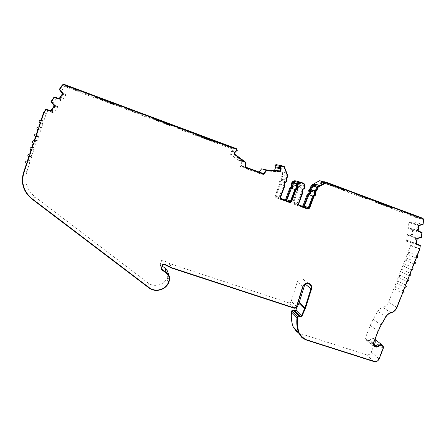 <?xml version="1.0" encoding="UTF-8"?>
<svg xmlns="http://www.w3.org/2000/svg" width="446" height="446" viewBox="0 0 446 446"><rect width="100%" height="100%" fill="white"/><g stroke="black" fill="none" stroke-linecap="round" stroke-linejoin="round"><path stroke-width="0.33" stroke-dasharray="2.23 1.67" d="M314.129 192.204L314.937 192.438L315.367 191.289L316.114 191.172L317.569 187.287L318.946 186.523L317.73 186.216M308.192 208.934L309.15 207.914L313.527 196.218L315.417 194.768L314.937 192.438M296.255 185.625L297.075 185.854L297.945 183.869L299.968 182.949L295.581 181.79M290.34 202.456L291.288 201.436L295.659 189.661L297.566 188.201L297.075 185.854M341.625 188.095L336.83 186.25L336.518 187.069L330.938 185.084L331.506 185.592L326.656 184.087L338.542 188.507L343.058 189.595L341.313 188.914L341.625 188.095L342.829 188.546L342.517 189.366M327.498 184.326L327.799 183.518L331.813 184.783L331.071 184.27L330.765 185.09M101.811 99.575L107.843 101.766L108.149 100.868L102.073 98.599L101.811 99.575L99.525 98.761L100.027 99.586L113.713 104.693L110.502 103.182L113.535 104.035L112.609 103.606L112.916 102.714L108.177 100.947L107.871 101.839L112.609 103.606M113.329 104.475L113.63 103.6L110.809 102.296L113.479 103.043L113.172 103.929M113.033 103.126L122.349 106.605L113.033 103.126M122.042 107.486L112.738 103.996L122.037 107.492L122.338 106.616M373.525 343.682L369.868 340.337C370.888 338.458 372.321 337.89 374.161 338.648C375.337 339.467 375.694 340.616 375.231 342.088L371.312 352.145C370.219 354.325 368.541 355.183 366.289 354.715L300.13 333.524L296.439 331.512L302.048 337.8M375.811 345.572L376.541 346.174L377.428 344.713M50.872 111.868L53.13 112.643L53.347 111.673L50.989 111.115L50.872 111.868L51.379 112.214L55.783 105.73L55.276 105.384L54.206 105.858M59.151 99.681L61.152 100.841L61.364 99.865L59.273 98.923L59.151 99.681L59.652 100.027L64.062 93.537L63.561 93.186L62.518 93.621L64.363 94.937L61.459 91.096L64.48 86.647L66.114 86.15L77.191 90.282L77.788 91.491L77.191 90.282M93.738 97.401L94.892 96.804L93.783 97.457L97.59 98.488C97.172 97.997 93.136 96.303 85.481 93.404L85.788 92.5L73.066 88.224L77.069 90.159M85.481 93.404L72.765 89.116L77.721 91.43M150.04 118.385L151.227 117.822L150.001 118.407L154.522 119.673L143.846 115.174L144.153 114.287L130.895 109.85L134.023 111.405L134.558 112.654L134.023 111.405M143.846 115.174L130.594 110.725L134.575 112.621M355.702 194.205L356.008 193.391L364.109 196.747L357.776 194.885L356.454 195.331L363.038 197.422L355.702 194.205L341.502 189.528L342.935 190.291L342.734 189.271L342.182 189.137L342.935 190.291M404.834 212.536L405.141 211.733L406.635 212.29L412.472 214.766L405.408 212.653L404.065 213.076L411.078 215.334L404.834 212.536L390.975 208.193L390.847 207.223L390.183 207.044L390.975 208.193M159.434 121.072L159.819 120.158L159.434 121.072L157.154 120.264L156.407 120.604L169.625 125.532L167.122 124.3L170.589 125.315L169.854 124.958L170.16 124.083L170.963 124.423L170.656 125.298L170.963 124.423L170.483 124.323L170.177 125.192M169.391 125.376L169.692 124.518L167.423 123.431L170.483 124.323M321.822 182.141L329.611 184.834L324.058 182.659L320.49 183.741L321.298 182.531M323.924 181.684L329.917 184.02L323.473 181.868M385.734 205.489L386.046 204.681L386.559 204.814L386.247 205.623L375.448 202.278L386.972 206.565L392.424 208.009L390.78 207.368L391.092 206.565L392.257 207L391.945 207.803M376.402 202.556L376.708 201.765L380.694 202.791L380.382 203.599M161.051 269.167L162.344 264.679L164.256 263.915L171.621 267.572L294.115 307.768L296.278 306.681L302.594 286.477C303.96 283.472 306.146 282.463 309.145 283.444L310.009 284.002M405.408 212.653L413.615 215.786L414.323 217.035L413.71 221.79L409.662 222.827L418.03 225.347L417.835 224.483L417.344 224.45L416.452 231.357L416.943 231.396L417.356 230.576L409.015 227.917L412.723 229.517L412.098 234.384L408.062 235.432L416.358 238.309L416.163 237.45L415.672 237.417L414.786 244.291L415.276 244.324L415.683 243.516L407.415 240.494L411.106 242.072L410.615 245.618L408.123 252.012L408.748 253.545L407.226 254.309L416.308 258.067M407.226 254.309L405.888 257.743L406.512 259.271L404.996 260.035L413.994 263.976M404.996 260.035L403.658 263.469L404.282 264.991L402.766 265.755L411.691 269.875M402.766 265.755L401.433 269.183L402.058 270.7L400.541 271.463L409.383 275.762M400.541 271.463L399.209 274.887L399.839 276.403L398.323 277.167L407.087 281.643M398.323 277.167L396.99 280.584L397.62 282.095L396.104 282.859L404.79 287.514M396.104 282.859L394.777 286.271L395.401 287.782L393.89 288.545L402.498 293.373M293.964 308.164L288.562 302.756C289.816 303.018 290.703 302.544 291.221 301.329L297.37 281.604C298.647 279.124 300.548 278.315 303.074 279.179C304.863 280.233 305.516 281.811 305.014 283.918L304.969 284.063M196.151 134.123L209.86 139.581L215.044 141.176L211.594 139.643L196.151 134.123L195.844 134.982L214.743 142.029L199.178 136.554L195.844 134.982M195.9 134.135L195.593 134.987M200.103 135.701L199.802 136.554M200.365 135.701L200.064 136.554M201.007 135.696L200.7 136.554M208.773 138.834L208.466 139.687M209.481 138.857L209.174 139.715M211.594 139.643L211.281 140.501M210.863 139.62L210.562 140.468M215.044 141.176L214.743 142.029M214.732 141.159L214.431 142.012M210.568 139.609L210.261 140.457M209.86 139.581L209.559 140.423M207.786 138.806L207.485 139.648M208.477 138.829L208.176 139.676M199.474 135.707L199.178 136.554M101.264 100.071L101.565 99.196L100.874 98.912L100.579 99.787L101.264 100.071L113.161 104.481L109.956 102.954L112.961 103.784L100.099 98.984L100.4 98.087L101.058 98.304L100.751 99.196M100.579 99.787L100.099 98.984L100.406 98.087L100.874 98.912M113.479 103.043L113.836 103.143L113.535 104.035L113.841 103.143L113.524 103.985M114.014 103.818L113.702 104.648M102.112 98.677L99.832 97.869L99.525 98.767L99.832 97.869L100.328 98.711L108.556 101.883L108.261 102.753M157.555 121.056L157.856 120.203L157.248 119.946L156.947 120.805L168.415 125.109L169.145 125.32L169.447 124.467L168.716 124.256L168.415 125.109M166.581 124.099L169.145 125.32L169.447 124.467L166.888 123.23L169.959 124.122L169.653 124.991L166.581 124.099L166.888 123.23M156.947 120.805L157.694 120.47L169.653 124.991M169.502 124.841L169.809 123.966L170.411 124.222L170.104 125.097L170.411 124.222L169.959 124.122M159.512 121.039L169.854 124.958M159.74 120.191L157.46 119.383L157.154 120.264L157.46 119.383L156.708 119.745L158.837 120.582L158.464 121.468M342.121 189.232L342.428 188.413L342.835 188.586L342.522 189.405L331.138 185.201L331.45 184.382L332.493 184.705L332.186 185.525M342.522 189.405L337.321 188.078L327.18 184.276L332.342 185.826L331.138 185.201M336.518 187.069L341.313 188.914M391.532 207.663L391.844 206.86L392.201 207.011L391.895 207.814L380.789 203.727L381.096 202.919L382.233 203.276L381.927 204.078M391.895 207.814L385.751 206.13L375.967 202.467L380.789 203.727M386.247 205.623L390.78 207.368M408.291 235.449L417.439 238.621M412.098 234.384L421.364 237.517M412.723 229.517L422.016 232.5M409.25 227.934L418.214 230.794M409.896 222.844L419.123 225.62M413.71 221.79L423.053 224.528M281.811 165.633L276.62 164.68L279.062 165.589L284.331 166.575M151.149 117.872L232.689 148.295L233.464 149.968L231.574 151.389L230.526 154.288L234.105 154.885L241.838 160.85L244.798 161.926M233.464 149.968L237.261 150.43M61.459 91.096L59.262 89.468M50.861 110.786L54.429 105.953L56.575 106.917L53.425 102.931L56.531 98.354L61.124 99.703L59.179 98.538M56.531 98.354L54.156 96.983M53.425 102.931L50.939 101.727M56.335 106.75L53.96 105.685M167.958 272.467L167.679 276.453L166.832 278.616C163.543 285.329 153.792 287.558 147.972 282.875L35.017 196.881C26.86 189.996 24.14 181.555 26.86 171.559L29.843 162.651C28.388 161.184 28.678 160.32 30.713 160.053L31.956 156.133C30.573 154.645 30.886 153.786 32.887 153.552L34.052 149.588C32.77 148.078 33.11 147.225 35.067 147.041L36.154 143.027C34.972 141.499 35.334 140.663 37.252 140.518L38.562 136.599L38.267 136.454C37.174 134.909 37.57 134.084 39.438 133.984L40.753 130.054L40.385 129.858C39.387 128.314 39.806 127.506 41.634 127.433L42.95 123.503L42.509 123.258C41.606 121.708 42.041 120.911 43.825 120.877L46.278 113.557L48.514 110.179L53.107 111.511L50.905 110.719M48.514 110.179L45.849 109.237M43.825 120.877L40.999 120.32M42.95 123.503L40.09 123.04M41.634 127.433L38.73 127.116M40.753 130.054L37.821 129.831M39.438 133.984L36.461 133.895M38.562 136.599L35.552 136.604M37.252 140.518L34.197 140.668M36.377 143.127L33.288 143.372M35.067 147.041L31.934 147.425M34.197 149.65L31.03 150.124M32.887 153.552L29.681 154.171M32.017 156.156L28.778 156.864M30.713 160.053L27.429 160.906M29.843 162.651L26.526 163.593M288.562 302.756L169.865 263.681L162.679 260.113L161.446 260.603L160.198 264.11L160.527 265.091L162.266 266.229M393.89 288.545L388.566 302.21C387.446 304.852 385.55 306.592 382.874 307.422C380.689 308.069 378.988 309.401 377.773 311.414L373.207 319.28L370.275 325.374L365.202 338.43L371.061 343.308L372.962 345.672L373.497 345.031C372.416 344.011 371.897 342.69 371.931 341.073L371.061 343.308M394.777 286.271L403.418 291.026M396.99 280.584L405.709 285.167M399.209 274.887L408.006 279.291M401.433 269.183L410.309 273.409M403.658 263.469L412.611 267.516M405.888 257.743L414.919 261.612M408.123 252.012L417.227 255.703M411.106 242.072L420.327 245.451M407.65 240.511L416.536 243.756M50.415 111.06L46.072 109.8L44.003 112.905L23.911 172.981C21.157 183.122 23.922 191.685 32.207 198.66L149.12 287.486C154.918 292.147 164.652 289.917 167.93 283.221L168.789 281.041L168.878 276.475M58.721 98.828L54.379 97.551L51.541 101.727L54.886 105.747L50.928 111.433M59.307 99.235L63.198 93.509M263.714 174.213L244.96 167.317L245.283 162.589L234.011 154.171L234.886 151.746L236.843 150.274L236.308 149.131L63.934 84.796L62.802 85.136L59.797 89.417M59.864 89.468L62.607 93.103M267.171 170.69L266.479 170.433M280.913 199.1L280.11 197.394L284.397 185.051C283.511 183.596 283.873 182.576 285.479 181.985L286.349 180.519L286.02 179.47L287.369 175.83L283.996 166.932L281.599 166.04M298.982 205.651L298.173 203.945L302.466 191.691C301.591 190.213 301.97 189.199 303.598 188.641L304.629 186.612L303.86 183.824M303.676 183.774L300.543 182.615M418.047 231.262L417.751 231.24L418.538 225.152L422.697 224.199L423.293 219.594L422.808 218.741L326.143 182.659M422.697 224.199L422.986 224.282M419.112 225.197L419.396 225.28M418.538 225.152L418.822 225.241M417.751 231.24L418.036 231.335M416.369 244.235L416.079 244.213L416.859 238.158L421.007 237.194L421.582 232.773L421.871 232.862M421.582 232.773L418.32 231.284M421.007 237.194L421.292 237.289M417.428 238.197L417.712 238.292M416.859 238.158L417.144 238.253M416.079 244.213L416.358 244.319M374.356 346.286L374.266 346.213C373.118 345.014 372.823 343.755 373.374 342.439L377.745 331.233L380.806 324.883L385.522 316.772C386.844 314.592 388.683 313.153 391.047 312.445C393.667 311.631 395.524 309.925 396.622 307.333L419.441 248.974L419.892 245.718L420.177 245.824M419.892 245.718L416.648 244.252M301.234 336.44L302.343 337.488L306.001 339.478L374.105 361.199C376.195 361.628 377.745 360.831 378.765 358.807L382.819 348.438L382.261 345.661M241.838 160.85L238.025 160.069L241.682 161.424L241.576 165.789L245.623 166.787M241.682 161.424L245.735 162.277M241.576 165.789L245.155 166.949L244.207 166.971L244.018 167.495L263.536 174.681L263.725 174.163L263.029 173.539L258.847 172.429L259.065 172.033M258.942 172.184L260.821 172.68M298.909 205.138L298.419 204.959L297.928 203.844L302.304 192.098L302.109 191.167C301.457 190.063 301.741 189.305 302.957 188.887L303.715 188.301L304.362 186.573L303.336 183.25L303.999 183.423M294.773 180.658L298.937 182.107L299.941 185.352L299.311 187.041L298.569 187.61C297.382 188.017 297.108 188.758 297.744 189.834L297.934 190.743L293.674 202.205L294.154 203.292L298.692 204.943M298.14 181.901L299.138 185.135L298.513 186.813L297.777 187.381C296.59 187.783 296.317 188.519 296.952 189.595L297.142 190.498L292.905 201.91L293.379 202.991L298.669 204.909M286.193 172.953L282.184 172.056L281.733 173.271L285.73 174.202L286.193 172.953L287.224 175.674L285.925 179.175L286.148 180.507L285.719 181.667L284.916 182.258C283.712 182.698 283.444 183.462 284.102 184.549L284.303 185.491L279.932 197.316L280.863 198.593M285.925 179.175L286.527 179.337M287.224 175.674L287.832 175.819M279.062 165.589L282.463 174.537L283.193 174.709L282.184 172.056M282.463 174.537L281.203 177.943L281.928 178.132L283.193 174.709M280.64 198.398L276.581 196.926L276.091 195.827L280.35 184.293L280.155 183.373C279.508 182.308 279.77 181.561 280.947 181.137L281.727 180.563L282.145 179.426L281.928 178.132M281.203 177.943L281.42 179.231L281.002 180.362L280.227 180.937C279.057 181.36 278.795 182.102 279.441 183.161L279.636 184.075L275.399 195.56L275.879 196.647L280.618 198.364M374.043 345.371L374.528 345.89M263.458 173.65L245.529 167.044M59.167 98.555L62.713 93.755L64.363 94.937M417.205 238.604L416.358 238.309L415.683 243.516L416.531 243.823M418.203 230.85L417.356 230.576L418.03 225.347L418.883 225.604M244.676 161.904L234.54 154.009M304.033 206.994L302.5 207.228L293.853 204.101C292.95 203.66 292.626 202.936 292.899 201.927L297.159 190.459C296.094 188.664 296.551 187.431 298.536 186.757L299.154 184.739L298.246 182.776L302.628 183.93L303.559 185.943L302.923 188.011C300.894 188.703 300.42 189.968 301.507 191.808L297.136 203.554C296.858 204.591 297.181 205.333 298.112 205.779L306.954 208.984L308.141 208.957M298.246 182.776L298.547 181.962L298.937 182.107M303.336 183.25L298.547 181.962M302.934 183.1L302.628 183.93M318.946 186.523L319.408 185.291M392.352 207.992L392.736 207.2L392.257 207M385.907 206.203L386.208 205.416L387.279 205.779L386.972 206.565M392.658 207.189L387.279 205.779M379.334 203.805L379.635 203.019L385.065 204.987L384.764 205.779M384.569 204.859L384.268 205.645M379.635 203.019L380.12 203.147L379.819 203.934M386.208 205.416L385.065 204.987M376.708 201.765L375.749 201.492L376.234 201.698L375.933 202.484M381.77 204.006L382.077 203.198L380.694 202.791M380.12 203.147L376.234 201.698M391.092 206.565L391.616 206.699L391.304 207.507M391.616 206.699L386.559 204.814M382.077 203.198L386.046 204.681M169.625 125.532L169.987 124.663L169.686 125.521L169.987 124.663L169.692 124.518M169.92 124.679L169.012 124.378L168.711 125.231M164.251 123.57L164.463 122.739L164.167 123.598M158.542 121.44L158.837 120.582M164.463 122.739L158.765 120.615M164.552 122.717L169.012 124.378M165.371 123.224L165.589 122.377L165.282 123.252M159.819 120.158L165.683 122.349M170.16 124.083L165.589 122.377M409.015 227.917L408.614 228.709L416.943 231.396M417.835 224.483L409.473 221.991L409.662 222.827M405.141 211.733C398.757 209.336 390.339 206.576 390.217 206.827L390.847 207.223M404.065 213.076L390.612 208.098M404.712 212.463L403.686 212.971M356.008 193.391L342.734 189.271M356.454 195.331L342.634 190.213M356.137 195.248L357.776 194.885M279.408 171.699L269.908 171.242L265.236 170.138L274.457 170.562L279.408 171.699L279.731 170.818M267.121 170.21L269.908 171.242M261.64 168.805L265.236 170.138M258.847 172.429L259.527 173.037L263.725 174.163M244.207 166.971L240.567 166.057L241.487 166.035M234.429 153.987L234.105 154.885M144.153 114.287C151.004 116.885 154.561 118.391 154.823 118.809L151.227 117.822M85.788 92.5C93.443 95.399 97.479 97.1 97.891 97.607L94.892 96.804M64.603 95.104L65.423 94.552L63.561 93.186M56.575 106.917L57.4 106.365L55.276 105.384M376.541 346.174L374.45 346.364L373.185 345.834M416.163 237.45L407.867 234.596L408.062 235.432M407.415 240.494L407.02 241.28L415.276 244.324M124.802 108.902L129.195 110.508L129.368 109.85L128.481 109.482L123.971 107.837L123.932 108.54L124.802 108.902L125.097 108.038L128.615 109.348L128.314 110.218M125.097 108.038L124.233 107.67L123.932 108.54M128.481 109.482L128.788 108.595L124.278 106.951L124.233 107.67M128.788 108.595L129.674 108.969L129.368 109.85M128.615 109.348L129.496 109.638L129.195 110.508L129.674 108.969M67.452 87.528L71.923 89.161L69.626 87.528L65.027 85.849L66.471 87.121L67.452 87.528L67.742 86.636L71.388 87.996L71.092 88.882M67.742 86.636L66.761 86.229L66.471 87.121M65.345 84.952L65.032 85.855L65.345 84.952L66.761 86.229M65.339 84.946L66.192 85.225L65.88 86.128M69.626 87.528L69.938 86.624L66.192 85.225M69.938 86.624L70.942 87.042L70.63 87.94M71.923 89.155L72.213 88.263L70.942 87.042M72.213 88.263L71.388 87.996M230.264 148.25L177.725 128.665L177.976 127.824L230.476 147.409L230.264 148.25L233.163 148.568L233.57 147.726L179.593 127.573L179.236 128.454L233.163 148.568M179.236 128.454L177.725 128.665M179.593 127.573L177.976 127.824M233.57 147.726L230.476 147.409M112.916 102.714L113.825 103.093M113.63 103.6L114.003 103.773M114.014 103.823L113.15 103.533L112.849 104.409M108.227 102.686L108.529 101.811L113.15 103.533M94.965 96.916L133.99 111.472M102.357 100.556L102.652 99.681M102.312 100.478L102.613 99.603M102.073 98.599L101.766 99.497M409.963 215.212L420.745 218.529L409.963 215.212L410.298 214.442L414.306 215.897L413.972 216.667M420.656 218.512L420.929 217.704L414.306 215.897M420.929 217.704L420.578 217.536L420.299 218.339M417.317 217.224L417.59 216.421L420.578 217.536M417.59 216.421L416.475 216.042L416.196 216.845M409.601 215.039L409.935 214.27L416.475 216.042M409.935 214.27L410.298 214.442M362.431 197.489L372.254 200.444L367.582 198.71L362.431 197.489L362.76 196.703L366.829 198.186L366.5 198.972M372.187 200.432L372.471 199.613L366.829 198.186M372.471 199.613L372.036 199.412L371.752 200.232M368.664 199.078L368.948 198.258L372.036 199.412M368.948 198.258L367.861 197.89L367.582 198.71M361.985 197.288L362.314 196.502L367.861 197.89M362.314 196.502L362.76 196.703M330.815 185.72L331.116 184.917L331.517 185.012L327.503 183.512L327.202 184.321M331.116 184.917L336.624 186.919L336.323 187.716M337.505 188.156L337.806 187.359L336.624 186.919M337.806 187.359L338.843 187.705L338.542 188.507M343.007 189.583L343.314 188.77L338.843 187.705M343.314 188.77L342.829 188.546M331.997 185.441L332.303 184.616L336.83 186.25M332.303 184.616L331.071 184.27M327.799 183.518L327.503 183.512M357.185 194.735L390.183 207.044M319.581 180.708L342.182 189.137M336.217 186.818L335.91 187.621M331.517 185.012L331.216 185.815M342.054 188.201L341.748 189.02M336.094 186.969L336.407 186.149M299.879 181.968L300.275 182.119L299.818 181.996M286.577 200.667L285.022 200.901L276.28 197.734C275.366 197.294 275.037 196.563 275.305 195.543L279.564 184.003C278.488 182.236 278.923 180.992 280.868 180.279L281.359 179.136L280.874 178.573L282.29 174.732L281.733 173.271M300.275 182.119L299.968 182.949M285.73 174.202L286.299 175.696L284.843 179.632L285.34 180.212L284.838 181.377C282.848 182.113 282.402 183.384 283.5 185.196L279.129 197.02C278.856 198.069 279.185 198.816 280.121 199.267L289.075 202.512L290.307 202.473M369.784 340.593L366.645 340.348L365.202 338.43M57.4 106.365L57.885 106.7L53.62 112.977L53.13 112.643M65.423 94.552L65.908 94.892L61.637 101.175L61.152 100.841M93.783 97.457L77.788 91.491M150.001 118.407L134.558 112.654M238.025 160.069L230.526 154.288M259.527 173.037L259.343 173.539L240.383 166.559L240.567 166.057M408.614 228.709L408.14 228.675L408.993 221.952L409.473 221.991M407.02 241.28L406.54 241.247L407.393 234.563L407.867 234.596M322.369 182.269L324.058 182.659M408.993 221.952L417.344 224.45M408.14 228.675L416.452 231.357M407.393 234.563L415.672 237.417M406.54 241.247L414.786 244.291M53.62 112.977L51.379 112.214M57.885 106.7L55.783 105.73M61.637 101.175L59.652 100.027M65.908 94.892L64.062 93.537M240.383 166.559L244.018 167.495M259.343 173.539L263.536 174.681M282.29 174.732L286.299 175.696M280.874 178.573L284.843 179.632M280.941 180.273L284.91 181.371M279.564 184.003L283.5 185.196M294.845 189.411L295.659 189.661M298.608 182.581L299.902 182.921M316.749 187.069L317.569 187.287M298.313 182.799L302.695 183.958M298.536 186.757L302.923 188.011M297.159 190.459L301.507 191.808M312.718 195.967L313.527 196.218M311.425 189.845L316.114 191.172M392.201 207.011L386.058 205.344L385.751 206.13M376.335 202.618L376.636 201.832L386.058 205.344M376.636 201.832L381.096 202.919M391.844 206.86L382.233 203.276M342.835 188.586L337.622 187.275L337.321 188.078M327.587 184.449L327.894 183.646L337.622 187.275M327.894 183.646L332.649 185.012L331.45 184.382M342.428 188.413L332.493 184.705M157.248 119.946L158.001 119.589L158.692 119.818L158.386 120.699M169.809 123.966L158.692 119.818M157.856 120.203L168.716 124.256M112.275 103.494L112.582 102.602L101.058 98.304M112.582 102.602L110.262 102.067L113.451 103.572L112.816 103.394L112.515 104.269M101.565 99.196L112.816 103.394M375.231 342.088L383.186 348.56M83.642 92.718L83.948 91.815M142.073 114.516L142.38 113.63M414.323 217.035L423.689 219.627M413.615 215.786L422.964 218.339M232.333 150.809L236.09 151.305M232.689 148.295L236.458 148.702M66.114 86.15L64.085 84.344M64.48 86.647L62.395 84.851M46.44 113.234L43.702 112.403M46.278 113.557L43.535 112.738M26.86 171.559L23.443 172.819M35.017 196.881L31.917 199.028M147.972 282.875L148.836 287.832M166.832 278.616L168.326 283.411M167.25 277.663L168.761 282.43M167.679 276.453L169.207 281.181M160.527 265.091L161.502 268.375M160.198 264.11L161.48 268.436M161.446 260.603L162.773 264.818M162.679 260.113L164.044 264.311M169.274 263.441L170.857 267.739M169.865 263.681L171.47 267.99M296.707 306.686L291.221 301.329M302.99 286.583L297.292 281.839M300.13 333.524L305.85 339.869M366.289 354.715L373.954 361.583M371.312 352.145L379.128 358.924M373.207 319.28L381.146 325.067M377.773 311.414L385.862 316.961M382.874 307.422L391.125 312.836M388.566 302.21L396.99 307.461M410.615 245.618L419.809 249.102M410.694 245.306L419.892 248.784M422.808 218.741L423.098 218.819M423.293 219.594L423.583 219.677M419.496 248.756L419.781 248.868M419.441 248.974L419.725 249.08M370.275 325.374L378.113 331.35M231.574 151.389L235.304 151.902M298.419 204.959L299.06 205.21M297.928 203.844L298.569 204.09M302.304 192.098L302.962 192.304M302.109 191.167L302.767 191.367M302.957 188.887L303.62 189.082M303.715 188.301L304.378 188.496M304.362 186.573L305.025 186.757M304.339 185.564L305.008 185.748M299.115 184.153L299.918 184.371M299.138 185.135L299.941 185.352M298.513 186.813L299.311 187.041M297.777 187.381L298.569 187.61M296.952 189.595L297.744 189.834M297.142 190.498L297.934 190.743M292.905 201.91L293.674 202.205M293.379 202.991L294.154 203.292M280.428 198.437L281.013 198.665M279.932 197.316L280.512 197.539M284.303 185.491L284.899 185.67M284.102 184.549L284.699 184.728M284.949 182.258L285.552 182.425M285.719 181.667L286.321 181.834M286.148 180.507L286.75 180.669M281.42 179.231L282.145 179.426M281.002 180.362L281.727 180.563M280.261 180.931L280.98 181.132M279.441 183.161L280.155 183.373M279.636 184.075L280.35 184.293M275.399 195.56L276.091 195.827M275.879 196.647L276.581 196.926M376.14 201.586L375.839 202.378M375.515 202.294L375.816 201.503M380.984 202.83L380.678 203.638M380.343 203.549L380.65 202.746M170.589 125.315L170.896 124.44M157.516 120.091L157.215 120.944M156.407 120.604L156.708 119.745M158.079 120.565L158.386 119.69M406.323 213.093L406.635 212.29M357.24 194.785L357.553 193.965M125.175 107.246L124.869 108.133M101.242 99.096L100.941 99.971M100.027 99.586L100.328 98.711M100.4 99.051L100.707 98.153M412.885 216.299L413.219 215.53M365.441 198.615L365.77 197.829M327.269 183.351L326.963 184.153M326.701 184.092L327.002 183.289M331.244 184.265L330.938 185.084M330.664 185.023L330.971 184.198M366.305 340.103L372.962 345.672M281.359 179.136L285.34 180.212M275.305 195.543L279.129 197.02M276.28 197.734L280.121 199.267M285.022 200.901L289.075 202.512M290.497 201.129L291.288 201.436M296.891 183.897L297.716 184.12M297.014 183.618L297.945 183.869M299.154 184.739L303.559 185.943M299.166 185.068L303.564 186.277M292.899 201.927L297.136 203.554M293.853 204.101L298.112 205.779M302.5 207.228L306.954 208.984M308.364 207.613L309.15 207.914M314.558 191.061L315.367 191.289M386.554 206.403L386.86 205.617M392.145 207L391.839 207.803M377.121 201.927L376.814 202.718M380.89 203.783L381.202 202.975M376.262 202.54L376.563 201.748M376.324 201.687L376.017 202.478M381.107 203.805L381.419 202.997M381.168 202.93L380.856 203.738M338.101 188.34L338.402 187.537M342.796 188.58L342.483 189.394M328.234 183.685L327.933 184.493M331.278 185.274L331.584 184.454M327.409 184.326L327.715 183.518M327.515 183.473L327.213 184.282M331.389 185.257L331.701 184.438M331.495 184.388L331.183 185.213M157.694 120.47L158.001 119.589L157.694 120.47M168.856 125.181L169.157 124.328M170.054 125.109L170.361 124.239M169.101 125.332L169.402 124.479M112.927 102.831L112.621 103.723M112.793 104.28L113.089 103.405M113.273 102.931L112.972 103.818L113.278 102.926M113.267 102.892L112.961 103.784M113.161 104.481L113.462 103.606L113.161 104.481M113.451 103.572L113.156 104.448M331.846 185.642L332.153 184.828M112.738 103.996L113.039 103.115M374.161 338.648L375.008 339.322M72.765 89.116L73.066 88.224M130.594 110.725L130.895 109.85M167.122 124.3L167.423 123.431M329.611 184.834L329.917 184.02M381.207 204.028L381.514 203.231M407.365 254.348L416.447 258.106M405.107 260.068L414.111 264.01M402.855 265.783L411.781 269.902M400.608 271.486L409.456 275.784M398.362 277.178L407.131 281.655M396.12 282.864L404.806 287.519M308.955 283.829L303.074 279.179M232.779 150.698L236.547 151.188M42.509 123.258L39.638 122.784M40.385 129.858L37.436 129.63M38.267 136.454L35.24 136.454M36.154 143.027L33.06 143.266M34.052 149.588L30.886 150.062M31.956 156.133L28.717 156.841M160.209 264.701L161.441 268.893M232.037 150.882L235.783 151.378M284.916 182.258L285.512 182.431M284.977 182.252L285.574 182.425M280.283 180.931L281.002 181.132M280.227 180.937L280.947 181.137M373.781 345.232L374.233 345.605M392.736 207.2L392.424 208.009M380.276 203.538L380.583 202.735M375.749 201.492L375.448 202.278M320.334 183.546L320.791 182.336M389.916 207.613L390.217 206.827M412.165 215.557L412.472 214.766M341.502 189.528L341.809 188.725M363.802 197.55L364.109 196.747M154.522 119.673L154.823 118.809M97.59 98.488L97.891 97.607M71.923 89.161L72.219 88.269M110.513 103.16L110.814 102.279M420.745 218.529L421.024 217.726M409.517 215.022L409.852 214.253M372.254 200.444L372.538 199.624M361.929 197.277L362.258 196.491M343.364 188.775L343.058 189.595M330.62 185.012L330.926 184.192M326.963 183.284L326.656 184.087M366.645 340.348L373.319 345.923M280.93 178.562L284.899 179.621M280.868 180.279L284.838 181.377M285.524 200.995L289.582 202.607M302.934 207.323L307.4 209.079M314.731 190.704L315.762 191M381.692 204.207L381.999 203.409M376.273 201.676L375.967 202.467M332.342 185.826L332.649 185.012M327.481 183.468L327.18 184.276M109.956 102.954L110.262 102.067"/><path stroke-width="0.67" d="M311.319 189.74L310.7 189.963L310.277 191.083L314.129 192.204M310.277 191.083L310.745 193.352L308.9 194.774L304.033 206.994M298.608 182.581L295.581 181.79L293.451 182.955L292.821 184.65L296.255 185.625M292.821 184.65L293.301 186.935L291.444 188.363L286.577 200.667M50.905 110.719L45.849 109.237L43.535 112.738L40.999 120.32C39.148 120.359 38.696 121.178 39.638 122.784L40.09 123.04L38.73 127.116C36.834 127.188 36.399 128.024 37.436 129.63L37.821 129.831L36.461 133.895C34.52 134.006 34.113 134.859 35.24 136.454L35.552 136.604L34.197 140.668C32.212 140.819 31.833 141.683 33.06 143.266L31.934 147.425C29.904 147.62 29.553 148.496 30.886 150.062L29.681 154.171C27.602 154.411 27.284 155.303 28.717 156.841L27.429 160.906C25.322 161.179 25.021 162.076 26.526 163.593L23.443 172.819C20.633 183.172 23.46 191.908 31.917 199.028L148.836 287.832C154.851 292.665 164.931 290.352 168.326 283.411L169.207 281.181C169.876 279.224 169.792 277.317 168.956 275.455L166.241 272.339L161.491 269.055L162.773 264.818L164.044 264.311L171.47 267.99L293.964 308.164C295.252 308.431 296.166 307.941 296.707 306.686L303.074 286.338C304.395 283.779 306.352 282.942 308.955 283.829C310.801 284.91 311.47 286.544 310.951 288.713L304.802 308.258L301.457 315.74L300.403 316.231L298.502 315.612L297.421 316.158L297.003 317.753C296.417 322.937 296.93 327.922 298.541 332.705L302.048 337.8L305.85 339.869L373.954 361.583C376.273 362.063 378.002 361.176 379.128 358.924L383.186 348.56C383.666 347.044 383.304 345.862 382.094 345.02C380.834 344.39 379.63 344.568 378.476 345.566C377.299 346.575 376.078 346.748 374.813 346.09L374.528 345.89C373.519 344.83 373.257 343.721 373.748 342.561L378.113 331.35L381.146 325.067L385.862 316.961C387.117 314.882 388.873 313.51 391.125 312.836C393.879 311.983 395.836 310.187 396.99 307.461L402.498 293.373L404.059 292.582L403.418 291.026L404.79 287.514L406.351 286.722L405.709 285.167L407.087 281.643L408.647 280.852L408.006 279.291L409.383 275.762L410.95 274.976L410.309 273.409L411.691 269.875L413.252 269.083L412.611 267.516L413.994 263.976L415.56 263.185L414.919 261.612L416.308 258.067L417.869 257.281L417.227 255.703L419.809 249.102L420.327 245.451L416.531 243.823L417.205 238.604L421.364 237.517L422.016 232.5L418.203 230.85L418.883 225.604L423.053 224.528L423.689 219.627L422.964 218.339L326.121 182.18L317.608 186.857L316.303 190.336L315.283 191.2L314.848 192.354L315.328 194.69L313.432 196.145L309.039 207.886L307.935 208.427L299.06 205.21L298.569 204.09L302.962 192.304L302.767 191.367C302.115 190.258 302.394 189.5 303.62 189.082L304.378 188.496L305.025 186.757L305.008 185.748L303.999 183.423L300.532 182.135L298.24 183.245L296.913 185.742L297.404 188.095L295.492 189.561L291.104 201.38L289.995 201.921L281.013 198.665L280.512 197.539L284.899 185.67L284.699 184.728C284.035 183.635 284.308 182.866 285.512 182.431L286.321 181.834L286.75 180.669L286.527 179.337L287.832 175.819L284.331 166.575L281.103 165.583L280.138 166.419L280.657 168.783L279.893 170.851L266.34 169.904L263.458 173.65L245.529 167.044L245.735 162.277L234.54 154.009L235.304 151.902L237.261 150.43L236.458 148.702L64.085 84.344L62.395 84.851L59.262 89.468L62.273 93.448M326.121 182.18L323.924 181.684L320.942 182.525L321.878 181.227L319.581 180.708L311.33 185.235L312.183 185.452L314.642 184.109L314.19 185.313L312.841 186.049L311.447 189.779M280.618 198.364L284.587 199.808L285.663 199.284L289.906 187.844L291.756 186.422L291.271 184.142L291.896 182.459L294.773 180.658L295.559 180.859L292.671 182.67L292.041 184.36L292.52 186.651L290.664 188.078L286.404 199.568L285.323 200.092L280.64 198.398M280.863 198.593L289.382 201.681L290.485 201.146L294.862 189.366L296.763 187.905L296.272 185.558L296.919 183.824L299.879 181.968L300.532 182.135M298.692 204.943L303.018 206.476L303.865 205.907L308.13 194.489L309.976 193.068L309.507 190.799L309.925 189.673L310.923 188.836L312.183 185.452M298.669 204.909L302.21 206.158L303.051 205.595L307.294 194.227L309.134 192.811L308.665 190.554L309.084 189.433L310.076 188.602L310.923 188.836M314.642 184.109L319.408 185.291L316.894 186.673L315.601 190.141L314.581 191L314.151 192.148L314.625 194.478L312.735 195.928L308.359 207.63L307.261 208.165L298.909 205.138M315.534 193.023L315.913 194.891L314.017 196.351L309.619 208.104L308.303 208.979L299.082 205.69L298.346 204.012L302.644 191.741C301.769 190.269 302.148 189.249 303.782 188.691L304.813 186.662L303.86 183.824L300.721 182.659L298.591 183.691L297.488 185.937L297.984 188.296L296.066 189.762L291.673 201.592L290.396 202.478L281.019 199.145L280.266 197.455L284.559 185.101C283.678 183.64 284.035 182.62 285.641 182.035L286.51 180.563L286.187 179.515L287.531 175.869L284.158 166.96L281.822 166.085L280.707 166.603L281.22 168.967L280.344 171.348L266.624 170.467L263.854 174.263L245.083 167.345L245.411 162.617L234.122 154.188L235.003 151.763L236.96 150.291L236.425 149.142L63.867 84.74L62.741 85.086L59.797 89.417L63.131 93.465L59.24 99.19L54.3 97.507L51.463 101.688L54.813 105.713L50.928 111.433L45.988 109.772L43.92 112.883L23.805 173.02C21.051 183.172 23.816 191.741 32.112 198.726L149.148 287.637C154.952 292.303 164.691 290.073 167.975 283.372L168.833 281.192C169.458 279.358 169.385 277.568 168.61 275.818L166.035 272.84L161.106 269.351L162.389 264.812L164.295 264.049L171.671 267.706L294.282 307.935L296.445 306.848L302.767 286.622C304.139 283.617 306.324 282.608 309.323 283.584C311.369 284.777 312.1 286.572 311.531 288.969L305.543 308.047L302.009 316.069L300.426 316.805L298.525 316.186L297.967 316.504L297.582 317.981C297.008 323.099 297.521 328.016 299.11 332.738L302.516 337.683L306.173 339.674L374.345 361.411C376.435 361.845 377.985 361.043 379.005 359.013L383.064 348.638C383.482 347.328 383.164 346.302 382.116 345.572C381.029 345.02 379.981 345.182 378.977 346.046C377.645 347.189 376.257 347.384 374.818 346.637L374.501 346.408C373.358 345.21 373.062 343.95 373.614 342.634L377.985 331.417L381.051 325.062L385.773 316.944C387.095 314.764 388.934 313.321 391.304 312.613C393.924 311.799 395.786 310.093 396.884 307.495L419.725 249.08L420.177 245.824L416.358 244.319L417.144 238.253L421.292 237.289L421.871 232.862L418.036 231.335L418.822 225.241L422.986 224.282L423.583 219.677L423.098 218.819L326.344 182.704L318.137 187.214L316.788 190.821L315.868 191.401L315.439 192.555L315.723 194.835L313.828 196.29L309.435 208.031L307.785 208.84L298.982 205.651M300.721 182.659L297.961 184.148L297.315 185.887L297.805 188.24L295.893 189.706L291.506 201.525L289.839 202.339L280.913 199.1M310.009 284.002C311.414 285.289 311.86 286.895 311.347 288.818L305.365 307.879L301.836 315.891L300.253 316.632L298.352 316.013L297.8 316.325L297.415 317.803C296.841 322.915 297.348 327.832 298.937 332.549L301.234 336.44M298.502 315.612L292.972 309.987L291.929 310.511L291.522 312.061C290.965 317.084 291.467 321.923 293.033 326.561L296.439 331.512M292.972 309.987L294.817 310.589L295.843 310.115L299.076 302.862L304.969 284.063M274.457 170.562L275.5 167.724L274.998 165.438L275.935 164.635L276.62 164.68M274.998 165.438L280.138 166.419M59.179 98.538L54.156 96.983L50.939 101.727L54.206 105.858L50.861 110.786L50.61 110.614M162.266 266.229L164.808 267.884L167.44 270.906L167.958 272.467M297.003 317.753L291.522 312.061M168.878 276.475L165.99 272.701L161.051 269.167M50.939 111.416L50.337 111.032M59.246 99.19L58.649 98.783M63.131 93.465L62.546 93.052M266.624 170.467L264.077 173.656M263.932 173.617L263.714 174.213M281.599 166.04L280.545 166.57L281.064 168.934L280.344 171.348M280.183 171.314L267.232 170.69M326.344 182.704L317.942 187.164L316.599 190.765L315.679 191.345L315.339 192.967M418.047 231.262L418.61 231.374M416.369 244.235L416.932 244.358M382.261 345.661L381.871 345.371C380.784 344.825 379.741 344.981 378.738 345.845C377.405 346.988 376.017 347.183 374.584 346.436L374.356 346.286M259.065 172.033L261.64 168.805L266.34 169.904M260.821 172.68L263.547 173.394M62.518 93.621L59.167 98.555L58.917 98.382M316.894 186.673L317.608 186.857M315.601 190.141L316.303 190.336M310.076 188.602L311.33 185.235M378.476 345.566L377.428 344.713C376.379 345.633 375.248 345.856 374.043 345.371M267.182 170.21L279.893 170.851M317.73 186.216L314.19 185.313M323.473 181.868L321.878 181.227M321.298 182.531L322.369 182.269M373.525 343.682L375.811 345.572M299.818 181.996L295.559 180.859M295.648 181.806L295.949 181.004M291.444 188.363L294.845 189.411M312.841 186.049L316.749 187.069M308.9 194.774L312.718 195.967M291.467 185.057L292.236 185.28M296.473 186.5L297.108 186.684M308.855 191.457L309.697 191.708M314.341 193.079L315.038 193.285M297.393 316.247L291.901 310.6M299.238 302.394L304.969 307.773M310.951 288.713L305.097 283.985M275.305 166.804L280.45 167.83M164.808 267.884L166.241 272.339M161.502 268.375L161.82 269.451M298.876 303.341L304.596 308.755M295.843 310.115L301.457 315.74M294.817 310.589L300.403 316.231M298.541 332.705L293.033 326.561M275.5 167.724L280.657 168.783M314.581 191L315.283 191.2M314.151 192.148L314.848 192.354M313.493 195.348L314.19 195.565M312.735 195.928L313.432 196.145M308.359 207.63L309.039 207.886M307.261 208.165L307.935 208.427M301.987 206.113L302.795 206.426M303.051 205.595L303.865 205.907M307.294 194.227L308.13 194.489M308.03 193.659L308.866 193.921M308.665 190.554L309.507 190.799M309.084 189.433L309.925 189.673M297.599 183.072L298.24 183.245M296.919 183.824L297.56 184.003M296.272 185.558L296.913 185.742M295.62 188.781L296.261 188.976M294.862 189.366L295.492 189.561M290.485 201.146L291.104 201.38M289.382 201.681L289.995 201.921M284.587 199.808L285.323 200.092M285.663 199.284L286.404 199.568M289.906 187.844L290.664 188.078M290.641 187.275L291.405 187.504M291.271 184.142L292.041 184.36M291.896 182.459L292.671 182.67M292.559 181.728L293.329 181.935M287.185 199.853L290.497 201.129M293.451 182.955L296.891 183.897M293.669 182.715L297.014 183.618M304.64 206.186L308.364 207.613M310.7 189.963L314.558 191.061M375.008 339.322L382.094 345.02M275.935 164.635L281.103 165.583M167.44 270.906L168.956 275.455M307.489 208.21L308.164 208.472M302.21 206.158L303.018 206.476M289.644 201.731L290.257 201.971M284.838 199.853L285.579 200.143M374.233 345.605L374.813 346.09M311.085 189.673L314.731 190.704"/></g></svg>
